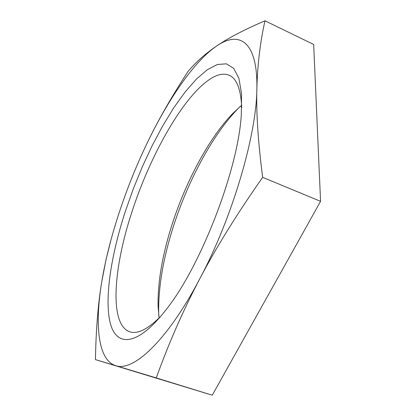 <?xml version="1.0" encoding="UTF-8"?>
<svg xmlns="http://www.w3.org/2000/svg" width="416" height="416" viewBox="0 0 416 416"><rect width="100%" height="100%" fill="white"/><g stroke="black" fill="none" stroke-linecap="round" stroke-linejoin="round"><path stroke-width="0.62" d="M159.073 317.99L158.08 306.01C157.721 282.729 162.094 256.485 171.205 227.276C184.954 183.175 208.468 138.58 232.804 113.438L241.618 105.264M240.079 106.558L237.848 108.8C211.812 135.689 187.002 182.712 172.494 229.289C162.885 260.12 158.278 287.971 158.678 312.837L158.808 315.999M241.712 107.817C240.963 89.45 236.803 78.614 229.242 75.296C224.172 73.154 218.249 74.126 211.468 78.208C184.054 94.765 150.296 154.716 131.763 212.436C113.37 268.268 109.117 324.704 129.724 331.77C137.545 334.422 147.924 329.222 160.867 316.17M125.278 211.552L133.177 189.176L142.163 167.149L152.048 145.933L162.64 126.012L173.722 107.884L185.042 92.092L196.321 79.191L207.23 69.789L217.386 64.48L226.366 63.835L233.698 68.349L238.914 78.333L241.571 93.85L241.306 114.624C238.217 169.889 200.153 267.987 165.157 310.872C136.744 346.97 116.059 346.736 110.178 322.743C104.296 298.438 111.108 255.19 125.278 211.552M146.593 144.248C157.31 121.706 171.101 97.484 187.964 71.578C195.416 62.52 204.932 54.023 216.512 46.098C193.622 61.766 167.596 100.298 146.593 144.248C125.512 188.365 108.852 238.701 101.764 281.741L105.867 260.369L110.999 239.798M264.987 20.8C260.182 42.182 257.468 64.901 256.854 88.962C257.946 41.262 239.2 30.176 216.512 46.098C227.802 38.267 243.958 29.832 264.987 20.8L313.664 44.47L320.564 201.339L212.269 395.2L95.436 359.616C95.987 329.446 98.093 303.488 101.764 281.741C94.687 324.449 97.817 360.058 115.648 365.648L95.436 359.616M262.662 177.336C236.886 214.089 215.878 247.988 199.638 279.032C232.393 217.76 256.526 135.205 256.854 88.962C256.147 112.632 258.086 142.095 262.662 177.336L320.564 201.339M199.638 279.032C183.222 310.237 168.761 343.2 156.265 377.92L115.648 365.648C132.865 372.122 167.024 341.26 199.638 279.032M156.265 377.92L212.269 395.2M158.08 306.01L158.678 312.837M232.804 113.438L237.848 108.8"/></g></svg>
